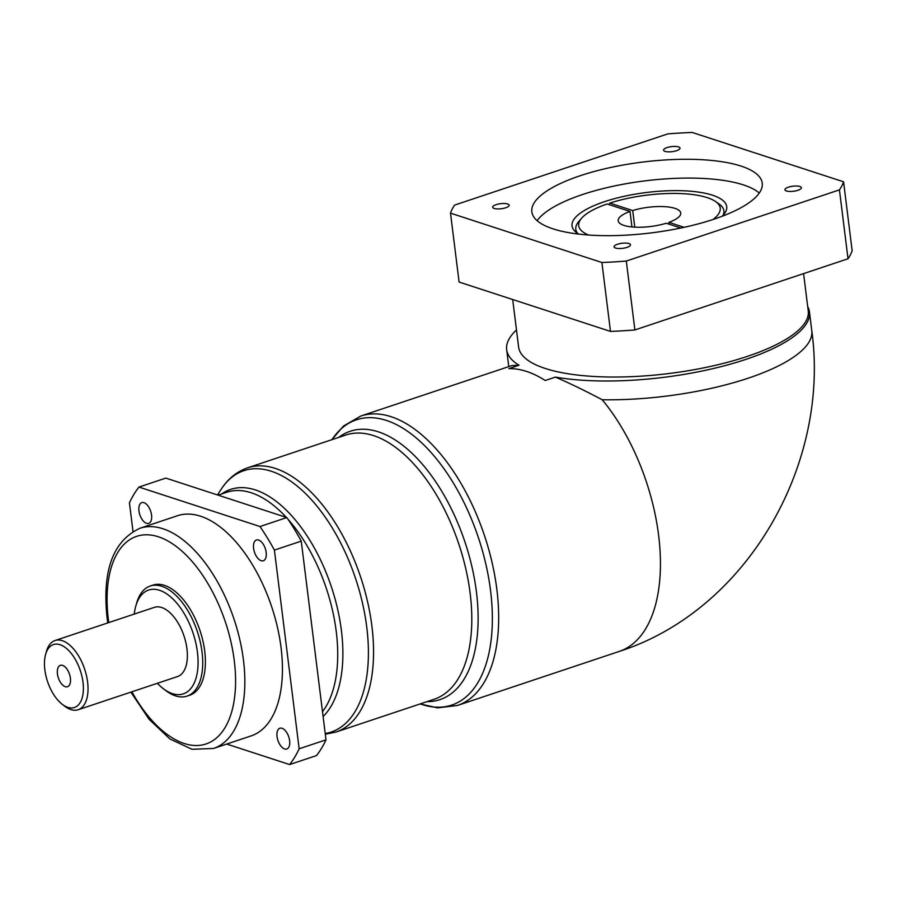 <?xml version="1.0" encoding="UTF-8"?>
<svg xmlns="http://www.w3.org/2000/svg" width="897" height="897" viewBox="0 0 897 897"><rect width="100%" height="100%" fill="white"/><g stroke="black" fill="none" stroke-linecap="round" stroke-linejoin="round"><path stroke-width="1.35" d="M665.081 151.391A8.297 2.545 -7.1 0 0 674.443 151.279A8.297 2.545 -7.1 0 0 680.016 148.128A8.297 2.545 -7.1 0 0 678.502 146.906A8.297 2.545 -7.1 0 0 669.14 147.018A8.297 2.545 -7.1 0 0 663.556 150.18A8.297 2.545 -7.1 0 0 665.081 151.391M799.889 186.486A8.297 2.545 -7.1 0 0 790.515 186.598A8.297 2.545 -7.1 0 0 784.942 189.749A8.297 2.545 -7.1 0 0 786.456 190.971A8.297 2.545 -7.1 0 0 795.83 190.859A8.297 2.545 -7.1 0 0 801.402 187.697A8.297 2.545 -7.1 0 0 799.889 186.486M628.999 243.558A8.297 2.545 -7.1 0 0 619.636 243.67A8.297 2.545 -7.1 0 0 614.064 246.821A8.297 2.545 -7.1 0 0 615.577 248.032A8.297 2.545 -7.1 0 0 624.94 247.931A8.297 2.545 -7.1 0 0 630.513 244.769A8.297 2.545 -7.1 0 0 628.999 243.558M507.612 203.978A8.297 2.545 -7.1 0 0 498.25 204.09A8.297 2.545 -7.1 0 0 492.677 207.252A8.297 2.545 -7.1 0 0 494.191 208.463A8.297 2.545 -7.1 0 0 503.553 208.351A8.297 2.545 -7.1 0 0 509.137 205.2A8.297 2.545 -7.1 0 0 507.612 203.978M741.023 166.091A116.083 35.667 -7.1 0 0 609.904 167.649A116.083 35.667 -7.1 0 0 531.843 211.827A116.083 35.667 -7.1 0 0 553.057 228.858A116.083 35.667 -7.1 0 0 684.164 227.3A116.083 35.667 -7.1 0 0 762.237 183.123A116.083 35.667 -7.1 0 0 741.023 166.091M848.013 258.773L634.885 329.95A198.999 61.153 172.9 0 1 610.487 331.408L459.096 282.05L450.507 213.15A198.999 61.153 172.9 0 1 454.644 205.077L667.772 133.9A198.999 61.153 172.9 0 1 692.17 132.442L843.572 181.799A198.999 61.153 172.9 0 1 839.435 189.872L848.013 258.773A198.999 61.153 172.9 0 0 852.15 250.7L843.572 181.799M450.507 213.15L601.898 262.507L610.487 331.408M634.885 329.95L626.308 261.049A198.999 61.153 172.9 0 1 601.898 262.507M626.308 261.049L839.435 189.872M759.266 193.034A116.083 35.667 -7.1 0 0 743.355 184.883A116.083 35.667 -7.1 0 0 627.205 183.515A116.083 35.667 -7.1 0 0 537.146 220.707M512.692 299.531L518.612 347.061A145.931 44.839 -7.1 0 0 545.275 368.476A145.931 44.839 -7.1 0 0 710.099 366.514A145.931 44.839 -7.1 0 0 808.242 310.979L803.589 273.607M807.692 306.561A152.568 46.879 172.9 0 1 809.453 311.954A152.568 46.879 172.9 0 1 721.536 366.525A152.568 46.879 172.9 0 1 555.411 377.099L545.208 380.507A152.568 79.485 -108.5 0 0 508.823 368.645L519.027 365.236A152.568 46.879 172.9 0 1 506.659 349.673A152.568 46.879 172.9 0 1 516.481 329.95M519.027 365.236L512.041 365.528L360.785 416.04A152.568 79.485 71.5 0 1 496.848 589.363A152.568 79.485 71.5 0 1 457.436 705.468L619.21 651.435A152.568 79.485 71.5 0 0 658.622 535.33A152.568 79.485 71.5 0 0 602.201 399.748C584.597 390.475 569.012 382.929 555.411 377.099M226.717 744.05L289.619 764.558L316.473 755.588A164.173 85.54 -108.5 0 0 326.003 739.834L301.246 541.126A164.173 85.54 -108.5 0 0 286.827 517.558L165.822 478.101L138.968 487.071A164.173 85.54 -108.5 0 0 129.437 502.836L133.003 531.416M266.185 552.429A10.943 5.707 -108.5 0 0 256.419 539.994A10.943 5.707 -108.5 0 0 253.593 548.325A10.943 5.707 -108.5 0 0 263.359 560.76A10.943 5.707 -108.5 0 0 266.185 552.429M151.548 515.057A10.943 5.707 -108.5 0 0 141.782 502.623A10.943 5.707 -108.5 0 0 138.957 510.954A10.943 5.707 -108.5 0 0 148.711 523.388A10.943 5.707 -108.5 0 0 151.548 515.057M289.63 740.675A10.943 5.707 -108.5 0 0 279.875 728.241A10.943 5.707 -108.5 0 0 277.038 736.572A10.943 5.707 -108.5 0 0 286.805 749.006A10.943 5.707 -108.5 0 0 289.63 740.675M213.475 748.479L251.07 735.921A116.083 60.48 -108.5 0 0 281.053 647.578A116.083 60.48 -108.5 0 0 177.528 515.708L139.932 528.266A116.083 60.48 71.5 0 1 243.457 660.136A116.083 60.48 71.5 0 1 213.475 748.479L192.003 749.275L169.97 738.993L149.104 719.316L130.872 692.136M289.619 764.558A164.173 85.54 -108.5 0 0 299.15 748.793L274.404 550.096A164.173 85.54 -108.5 0 0 259.973 526.528L138.968 487.071M259.973 526.528L286.827 517.558M301.246 541.126L274.404 550.096M299.15 748.793L326.003 739.834M187.036 696.117L189.715 695.22A58.047 30.24 -108.5 0 0 204.707 651.043A58.047 30.24 -108.5 0 0 152.95 585.113L150.259 586.01A58.047 30.24 71.5 0 1 202.027 651.94A58.047 30.24 71.5 0 1 187.036 696.117A58.047 30.24 71.5 0 1 165.698 690.511L163.187 688.582A54.728 28.513 -108.5 0 0 197.43 652.22A54.728 28.513 -108.5 0 0 168.244 594.958A54.728 28.513 -108.5 0 0 135.727 606.35A54.728 28.513 -108.5 0 0 134.247 614.086M157.356 683.29A54.728 28.513 -108.5 0 0 163.187 688.582M78.162 709.74L177.516 676.562A36.485 19.005 -108.5 0 0 186.946 648.8A36.485 19.005 -108.5 0 0 154.407 607.347L55.053 640.525A36.485 19.005 71.5 0 1 87.592 681.978A36.485 19.005 71.5 0 1 78.162 709.74A36.485 19.005 71.5 0 1 64.752 706.219L62.241 704.291A33.167 17.278 -108.5 0 0 82.995 682.247A33.167 17.278 -108.5 0 0 65.313 647.544A33.167 17.278 -108.5 0 0 45.601 654.451A33.167 17.278 -108.5 0 0 44.85 669.812A33.167 17.278 -108.5 0 0 62.241 704.291M45.601 654.451L46.453 651.401A36.485 19.005 71.5 0 1 55.053 640.525M57.442 673.916A11.28 5.875 -108.5 0 0 67.499 686.732A11.28 5.875 -108.5 0 0 70.403 678.143A11.28 5.875 -108.5 0 0 60.357 665.339A11.28 5.875 -108.5 0 0 57.442 673.916M135.727 606.35L136.579 603.3A58.047 30.24 71.5 0 1 150.259 586.01M722.186 216.244A77.938 23.95 -7.1 0 0 726.727 206.635A77.938 23.95 -7.1 0 0 712.476 195.198A77.938 23.95 -7.1 0 0 624.447 196.241A77.938 23.95 -7.1 0 0 572.039 225.898A77.938 23.95 -7.1 0 0 578.789 234.106M577.724 233.455A74.63 22.93 172.9 0 1 575.796 229.251A74.63 22.93 172.9 0 1 578.845 221.402L581.615 218.218A71.312 21.909 -7.1 0 0 588.567 235.014M712.936 219.53A71.312 21.909 -7.1 0 0 715.559 201.533L719.013 203.944A74.63 22.93 172.9 0 1 723.901 210.806A74.63 22.93 172.9 0 1 723.06 215.358M715.559 201.533A71.312 21.909 -7.1 0 0 609.803 203.081L608.906 204.561M684.119 227.311L668.893 222.344A31.507 9.676 -7.1 0 0 680.722 213.004A31.507 9.676 -7.1 0 0 674.97 208.373A31.507 9.676 -7.1 0 0 632.71 210.548L609.803 203.081M668.893 222.344L669.128 224.194M581.615 218.218A71.312 21.909 -7.1 0 1 607.112 203.978L630.019 211.445A31.507 9.676 -7.1 0 0 618.19 220.785A31.507 9.676 -7.1 0 0 623.953 225.416A31.507 9.676 -7.1 0 0 666.213 223.241L680.834 228.006M630.019 211.445L631.948 226.941M634.773 227.154L632.71 210.548M420.2 703.91A150.382 78.353 -108.5 0 0 490.558 590.63A150.382 78.353 -108.5 0 0 422.162 443.275A150.382 78.353 -108.5 0 0 331.946 439.665M338.707 437.4A141.479 73.711 71.5 0 1 420.525 462.09A141.479 73.711 71.5 0 1 476.43 591.975A141.479 73.711 71.5 0 1 426.961 701.656M335.915 732.064L434.159 699.256A139.304 72.579 -108.5 0 0 470.14 593.242A139.304 72.579 -108.5 0 0 345.906 435L247.662 467.808A139.304 72.579 71.5 0 1 371.896 626.05A139.304 72.579 71.5 0 1 335.915 732.064L325.308 734.239M325.219 733.511A137.79 71.794 -108.5 0 0 366.761 627.194A137.79 71.794 -108.5 0 0 303.892 491.993A137.79 71.794 -108.5 0 0 221.2 489.224L217.466 494.942M221.537 494.012A124.235 64.73 71.5 0 1 292.994 517.244A124.235 64.73 71.5 0 1 341.398 630.513A124.235 64.73 71.5 0 1 323.099 716.501M322.494 711.713A122.721 63.934 -108.5 0 0 336.263 631.656A122.721 63.934 -108.5 0 0 287.959 519.217M286.311 517.39A122.721 63.934 -108.5 0 0 226.818 492.251L218.117 495.155M131.893 691.8A109.445 57.027 -108.5 0 0 205.234 744.218A109.445 57.027 -108.5 0 0 234.274 660.685A109.445 57.027 -108.5 0 0 158.455 536.81A109.445 57.027 -108.5 0 0 108.391 619.648A109.445 57.027 -108.5 0 0 108.784 622.585M602.201 399.748A152.568 46.879 -7.1 0 0 811.796 330.746C830.286 464.837 746.696 610.554 619.21 651.435M457.436 705.468L437.624 707.868L420.099 703.954M107.752 622.933L107.18 618.672C101.91 571.12 112.831 540.981 139.932 528.266M360.785 416.04L343.495 426.03L331.845 439.698M247.662 467.808C236.83 471.587 228.006 478.718 221.2 489.224M506.659 349.673L508.767 366.626M809.453 311.954L811.796 330.746M575.796 229.251L576.177 232.345M723.901 210.806L724.283 213.901"/></g></svg>
